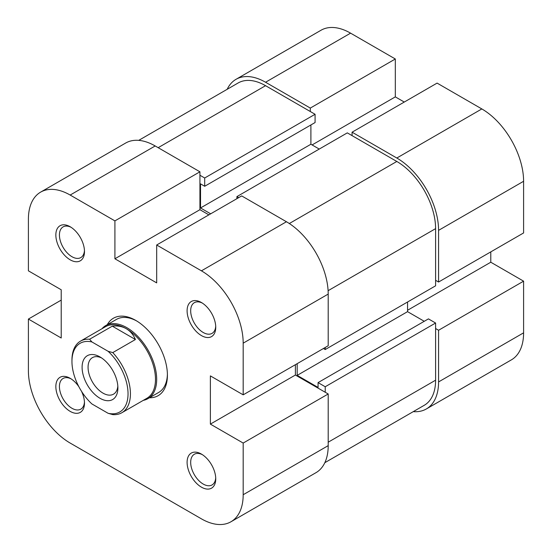 <?xml version="1.0" encoding="UTF-8"?>
<svg xmlns="http://www.w3.org/2000/svg" width="552" height="552" viewBox="0 0 552 552"><rect width="100%" height="100%" fill="white"/><g stroke="black" fill="none" stroke-linecap="round" stroke-linejoin="round"><path stroke-width="0.83" d="M71.953 361.422L71.953 360.049A41.345 23.867 60 0 1 80.516 341.122A41.345 23.867 60 0 1 89.624 339.245L91.901 341.943A39.654 22.894 -120 0 0 71.953 361.422A39.654 22.894 -120 0 0 91.901 403.947L108.088 413.289A39.654 22.894 -120 0 0 128.036 393.804A39.654 22.894 -120 0 0 108.088 351.286L112.76 352.604A41.345 23.867 60 0 1 130.424 393.804A41.345 23.867 60 0 1 121.861 412.73A41.345 23.867 60 0 1 112.76 414.607L108.088 413.289M143.32 400.345A42.187 24.357 -120 0 0 147.936 398.647A42.187 24.357 -120 0 0 156.678 379.334A42.187 24.357 -120 0 0 138.262 336.879A42.187 24.357 -120 0 0 105.749 325.577A42.187 24.357 -120 0 0 101.975 328.73M121.861 412.73L146.922 398.261A41.345 23.867 -120 0 0 155.485 379.334A41.345 23.867 -120 0 0 126.249 328.702A41.345 23.867 -120 0 0 105.577 326.653L80.516 341.122M117.893 387.946A25.309 14.614 60 0 1 99.995 398.282A25.309 14.614 60 0 1 82.096 367.28A25.309 14.614 60 0 1 99.995 356.944A25.309 14.614 60 0 1 117.893 387.946M101.554 357.924A21.093 12.178 -120 0 0 92.432 357.627A21.093 12.178 -120 0 0 88.065 367.28A21.093 12.178 -120 0 0 97.269 388.511A21.093 12.178 -120 0 0 113.526 394.162A21.093 12.178 -120 0 0 117.824 386.11M91.901 341.943L108.088 351.286M89.624 339.245L112.291 326.156C117.569 325.549 122.22 326.398 126.249 328.702C130.258 331.034 133.315 334.643 135.433 339.514L112.76 352.604M112.291 326.156L135.433 339.514M265.56 82.241L310.307 108.075L395.322 58.988L350.575 33.154L265.56 82.241A59.064 34.1 -120 0 0 236.028 79.316A59.064 34.1 -120 0 0 227.176 89.3M438.578 230.357L438.578 282.031L523.6 232.944L523.6 181.277L438.578 230.357A59.064 34.1 -120 0 0 396.819 158.024L352.072 132.19L437.087 83.104L481.834 108.937A59.064 34.1 60 0 1 523.6 181.277M404.271 102.051L395.322 96.883L395.322 58.988M413.276 411.633A59.064 34.1 -120 0 0 426.344 408.956A59.064 34.1 -120 0 0 438.578 381.922L523.6 332.835L523.6 281.168L490.783 262.221L490.783 251.884M523.6 332.835A59.064 34.1 60 0 1 511.366 359.876L426.344 408.956M236.028 79.316L321.05 30.229A59.064 34.1 60 0 1 350.575 33.154M310.307 108.075L310.307 111.518M435.597 328.53L438.578 330.255L438.578 381.922M438.578 282.031L435.597 280.306M352.072 135.633L352.072 132.19M438.578 330.255L523.6 281.168M407.555 310.272L490.783 262.221M312.094 144.934L395.322 96.883M201.425 454.082L201.425 454.082A20.252 11.689 60 0 1 215.742 478.888A20.252 11.689 60 0 1 201.425 487.154A20.252 11.689 60 0 1 187.1 462.355A20.252 11.689 60 0 1 201.425 454.082M202.349 454.655A17.719 10.233 -120 0 0 194.352 454.241A17.719 10.233 -120 0 0 191.634 468.441A17.719 10.233 -120 0 0 203.212 484.056A17.719 10.233 -120 0 0 212.071 484.932A17.719 10.233 -120 0 0 215.715 477.797M81.482 391.251A20.252 11.689 60 0 1 84.484 403.105A20.252 11.689 60 0 1 70.166 411.371A20.252 11.689 60 0 1 55.849 386.572A20.252 11.689 60 0 1 70.166 378.306L70.166 378.306A20.252 11.689 60 0 1 78.936 386.828M71.091 378.872A17.719 10.233 -120 0 0 63.094 378.458A17.719 10.233 -120 0 0 60.382 392.658A17.719 10.233 -120 0 0 71.953 408.273A17.719 10.233 -120 0 0 80.813 409.149A17.719 10.233 -120 0 0 84.456 402.022M70.166 226.741L70.166 226.741A20.252 11.689 60 0 1 84.484 251.539A20.252 11.689 60 0 1 70.166 259.813A20.252 11.689 60 0 1 55.849 235.007A20.252 11.689 60 0 1 70.166 226.741M71.091 227.307A17.719 10.233 -120 0 0 63.094 226.9A17.719 10.233 -120 0 0 60.382 241.093A17.719 10.233 -120 0 0 71.953 256.708A17.719 10.233 -120 0 0 80.813 257.584A17.719 10.233 -120 0 0 84.456 250.456M201.425 302.524L201.425 302.524A20.252 11.689 60 0 1 215.742 327.322A20.252 11.689 60 0 1 201.425 335.588A20.252 11.689 60 0 1 187.1 310.79A20.252 11.689 60 0 1 201.425 302.524M202.349 303.089A17.719 10.233 -120 0 0 194.352 302.675A17.719 10.233 -120 0 0 191.634 316.876A17.719 10.233 -120 0 0 203.212 332.49A17.719 10.233 -120 0 0 212.071 333.367A17.719 10.233 -120 0 0 215.715 326.239M107.281 324.693A44.719 25.82 60 0 1 135.792 320.436L135.792 320.436A44.719 25.82 60 0 1 167.415 375.201A44.719 25.82 60 0 1 149.475 397.764M147.936 398.647L158.679 392.451A42.187 24.357 -120 0 0 167.401 374.146M286.44 221.745L241.693 195.912L156.678 244.998L201.425 270.832L286.44 221.745A59.064 34.1 60 0 1 328.205 294.085L328.205 345.752L243.184 394.839L210.374 375.891L210.374 424.115L243.184 443.063L328.205 393.976L328.205 445.643A59.064 34.1 60 0 1 315.972 472.684L230.95 521.771A59.064 34.1 -120 0 0 243.184 494.73L243.184 443.063M230.95 521.771A59.064 34.1 -120 0 1 201.425 518.846L70.166 443.063A59.064 34.1 -120 0 1 28.4 370.723L28.4 319.056L61.217 338.003L61.217 289.779L28.4 270.832L28.4 219.165A59.064 34.1 -120 0 1 40.634 192.124L125.656 143.044A59.064 34.1 60 0 1 155.181 145.963L199.927 171.803L114.913 220.883L114.913 258.778L156.678 282.886L156.678 244.998M136.703 320.974A42.187 24.357 -120 0 0 116.493 319.38L105.749 325.577M114.913 220.883L70.166 195.049A59.064 34.1 -120 0 0 40.634 192.124M243.184 394.839L243.184 343.165A59.064 34.1 -120 0 0 201.425 270.832M208.877 214.859L199.927 209.691L199.927 171.803M328.205 393.976L295.389 375.029L295.389 364.699M61.217 300.115L28.4 319.056M295.389 375.029L210.374 424.115M199.927 209.691L114.913 258.778M325.225 347.477L325.225 349.54L435.597 285.819L435.597 228.638A54.841 31.664 -120 0 0 396.819 161.467L347.298 132.873L236.918 196.602L238.712 197.637M324.824 462.7L424.24 405.306A54.841 31.664 -120 0 0 435.597 380.197L435.597 323.017L325.225 386.745L325.225 392.251M199.927 175.246L204.702 177.999L315.082 114.278L265.56 85.684A54.841 31.664 -120 0 0 238.14 82.972L138.725 140.367M407.555 302.006L407.555 311.652L424.26 321.298M297.183 363.664L297.183 375.374L318.062 387.435L318.062 382.612L428.435 318.883L435.597 323.017M315.082 114.278L315.082 122.544L204.702 186.265L200.528 183.857L200.528 207.966L210.671 213.824M310.9 124.952L310.9 144.244L319.256 149.068M236.918 198.665L236.918 196.602M204.702 177.999L204.702 186.265M318.062 382.612L325.225 386.745M325.225 349.54L323.431 348.505M407.555 311.652L297.183 375.374M310.9 144.244L200.528 207.966M396.819 158.024L481.834 108.937M243.184 494.73L328.205 445.643M155.181 145.963L70.166 195.049M328.205 294.085L243.184 343.165M396.819 161.467L289.324 223.525M435.597 380.197L328.205 442.2M265.56 85.684L158.169 147.688M435.597 228.638L328.102 290.697"/></g></svg>
